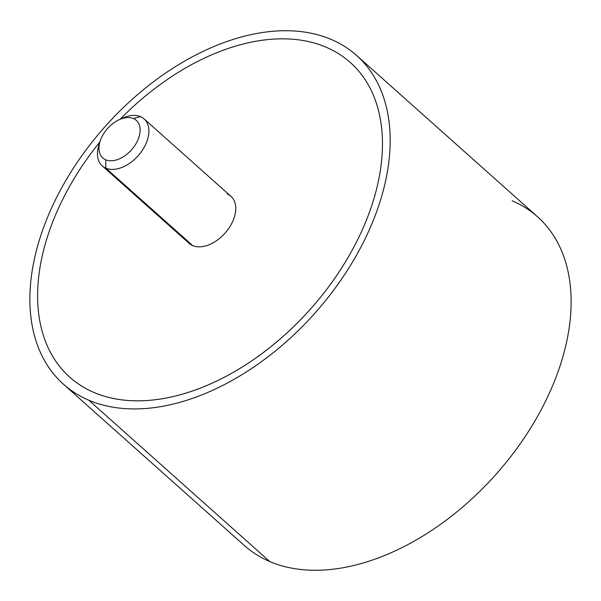 <?xml version="1.0" encoding="UTF-8"?>
<svg xmlns="http://www.w3.org/2000/svg" width="601" height="601" viewBox="0 0 601 601"><rect width="100%" height="100%" fill="white"/><g stroke="black" fill="none" stroke-linecap="round" stroke-linejoin="round"><path stroke-width="0.9" d="M356.596 55.442L537.549 216.773A220.244 140.386 131.7 0 1 510.692 456.67A220.244 140.386 131.7 0 1 269.751 561.544L88.798 400.206A220.244 140.386 -48.3 0 0 329.739 295.331A220.244 140.386 -48.3 0 0 356.596 55.442A220.244 140.386 -48.3 0 0 331.249 39.456A220.244 140.386 -48.3 0 0 90.308 144.33A220.244 140.386 -48.3 0 0 63.451 384.227A220.244 140.386 -48.3 0 0 88.798 400.206L269.751 561.544A220.244 140.386 131.7 0 1 244.404 545.558L63.451 384.227M88.798 400.206A220.244 140.386 131.7 0 1 76.733 163.104A220.244 140.386 131.7 0 1 331.249 39.456A220.244 140.386 131.7 0 1 343.321 276.558A220.244 140.386 131.7 0 1 88.798 400.206M69.731 377.18A210.808 134.376 -48.3 0 0 242.819 366.64A210.808 134.376 -48.3 0 0 377.616 184.71A210.808 134.376 -48.3 0 0 350.315 62.481M269.751 561.544A220.244 140.386 -48.3 0 0 524.267 437.896A220.244 140.386 -48.3 0 0 512.202 200.794M144.105 118.908L230.957 196.347A31.462 20.058 131.7 0 1 227.125 230.619A31.462 20.058 131.7 0 1 192.703 245.599L105.851 168.16A31.462 20.058 -48.3 0 0 140.266 153.18A31.462 20.058 -48.3 0 0 144.105 118.908A31.462 20.058 -48.3 0 0 140.484 116.624A31.462 20.058 -48.3 0 0 120.703 119.073M119.051 119.779L122.544 118.157A31.462 20.058 131.7 0 1 140.484 116.624L133.399 118.547A25.174 16.047 -48.3 0 0 119.051 119.779A25.174 16.047 -48.3 0 0 100.232 140.889A25.174 16.047 -48.3 0 0 105.693 159.776L105.851 168.16L105.693 159.776A25.174 16.047 -48.3 0 0 134.782 145.645A25.174 16.047 -48.3 0 0 133.399 118.547L140.484 116.624A31.462 20.058 131.7 0 1 142.212 150.498A31.462 20.058 131.7 0 1 105.851 168.16A31.462 20.058 131.7 0 1 99.022 144.541A31.462 20.058 131.7 0 1 99.721 142.61A31.462 20.058 -48.3 0 0 102.23 165.876A31.462 20.058 -48.3 0 0 105.851 168.16L192.703 245.599A31.462 20.058 131.7 0 1 189.082 243.315L102.23 165.876M120.102 119.291A210.808 134.376 131.7 0 1 326.05 47.186A210.808 134.376 131.7 0 1 377.616 184.71A210.808 134.376 131.7 0 1 118.713 399.41A210.808 134.376 131.7 0 1 99.864 141.986M186.4 239.979A31.462 20.058 -48.3 0 0 192.703 245.599A31.462 20.058 -48.3 0 0 229.064 227.937A31.462 20.058 -48.3 0 0 227.336 194.063M105.693 159.776A25.174 16.047 131.7 0 1 104.311 132.678A25.174 16.047 131.7 0 1 133.399 118.547A25.174 16.047 131.7 0 1 134.782 145.645A25.174 16.047 131.7 0 1 105.693 159.776M100.232 140.889L99.022 144.541"/></g></svg>
